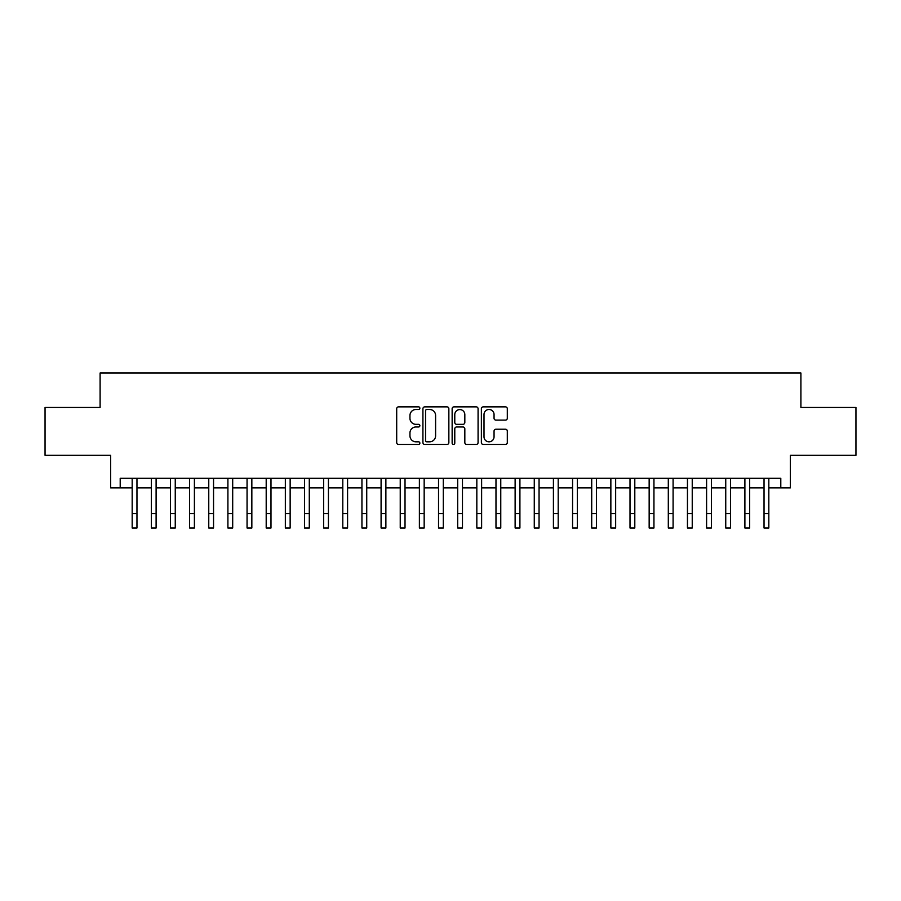 <?xml version="1.0" encoding="UTF-8"?>
<svg xmlns="http://www.w3.org/2000/svg" width="901" height="901" viewBox="0 0 901 901"><rect width="100%" height="100%" fill="white"/><g stroke="black" fill="none" stroke-linecap="round" stroke-linejoin="round"><path stroke-width="1.35" d="M419.866 408.176A1.318 1.318 0 0 0 418.548 406.858L398.58 406.858A1.881 1.881 0 0 0 396.699 408.739L396.699 442.571A1.881 1.881 0 0 0 398.58 444.452L418.548 444.452A1.318 1.318 0 0 0 419.866 443.134A1.318 1.318 0 0 0 418.548 441.817L415.969 441.817A6.014 6.014 0 0 1 409.955 435.802L409.955 432.987A6.014 6.014 0 0 1 415.969 426.973L418.548 426.973A1.318 1.318 0 0 0 419.866 425.655A1.318 1.318 0 0 0 418.548 424.337L415.969 424.337A6.014 6.014 0 0 1 409.955 418.323L409.955 415.507A6.014 6.014 0 0 1 415.969 409.493L418.548 409.493A1.318 1.318 0 0 0 419.866 408.176M505.427 420.114A1.881 1.881 0 0 0 507.308 418.233L507.308 408.739A1.881 1.881 0 0 0 505.427 406.858L483.251 406.858A1.881 1.881 0 0 0 481.371 408.739L481.371 442.571A1.881 1.881 0 0 0 483.251 444.452L505.427 444.452A1.881 1.881 0 0 0 507.308 442.571L507.308 431.106A1.881 1.881 0 0 0 505.427 429.225L495.933 429.225A1.881 1.881 0 0 0 494.052 431.106L494.052 436.794A5.023 5.023 0 0 1 489.029 441.817A5.023 5.023 0 0 1 484.006 436.794L484.006 414.516A5.023 5.023 0 0 1 489.029 409.493A5.023 5.023 0 0 1 494.052 414.516L494.052 418.233A1.881 1.881 0 0 0 495.933 420.114L505.427 420.114M120.205 487.88L120.205 478.307L780.795 478.307L780.795 487.88L790.368 487.88L790.368 455.332L855.95 455.332L855.95 407.466L800.899 407.466L800.899 373.003L100.101 373.003L100.101 407.466L45.05 407.466L45.05 455.332L110.632 455.332L110.632 487.88L132.177 487.88L132.177 499.278M448.856 408.739A1.881 1.881 0 0 0 446.975 406.858L424.799 406.858A1.881 1.881 0 0 0 422.918 408.739L422.918 442.571A1.881 1.881 0 0 0 424.799 444.452L446.975 444.452A1.881 1.881 0 0 0 448.856 442.571L448.856 408.739M454.025 406.858L476.201 406.858A1.881 1.881 0 0 1 478.082 408.739L478.082 442.571A1.881 1.881 0 0 1 476.201 444.452L466.707 444.452A1.881 1.881 0 0 1 464.826 442.571L464.826 428.853A1.881 1.881 0 0 0 462.956 426.973L456.661 426.973A1.881 1.881 0 0 0 454.78 428.853L454.78 443.134A1.318 1.318 0 0 1 453.462 444.452A1.318 1.318 0 0 1 452.144 443.134L452.144 408.739A1.881 1.881 0 0 1 454.025 406.858M136.963 487.88L151.323 487.88L151.323 499.278M156.11 487.88L170.469 487.88L170.469 499.278M175.256 487.88L189.615 487.88L189.615 499.278M194.402 487.88L208.762 487.88L208.762 499.278M213.548 487.88L227.908 487.88L227.908 499.278M232.695 487.88L247.054 487.88L247.054 499.278M251.841 487.88L266.2 487.88L266.2 499.278M270.987 487.88L285.347 487.88L285.347 499.278M290.145 487.88L304.504 487.88L304.504 499.278M309.291 487.88L323.65 487.88L323.65 499.278M328.437 487.88L342.797 487.88L342.797 499.278M347.583 487.88L361.943 487.88L361.943 499.278M366.73 487.88L381.089 487.88L381.089 499.278M385.876 487.88L400.235 487.88L400.235 499.278M405.022 487.88L419.382 487.88L419.382 499.278M424.168 487.88L438.528 487.88L438.528 499.278M443.315 487.88L457.685 487.88L457.685 499.278M462.472 487.88L476.832 487.88L476.832 499.278M481.618 487.88L495.978 487.88L495.978 499.278M500.765 487.88L515.124 487.88L515.124 499.278M519.911 487.88L534.27 487.88L534.27 499.278M539.057 487.88L553.417 487.88L553.417 499.278M558.203 487.88L572.563 487.88L572.563 499.278M577.35 487.88L591.709 487.88L591.709 499.278M596.496 487.88L610.855 487.88L610.855 499.278M615.653 487.88L630.013 487.88L630.013 499.278M634.8 487.88L649.159 487.88L649.159 499.278M653.946 487.88L668.305 487.88L668.305 499.278M673.092 487.88L687.452 487.88L687.452 499.278M692.238 487.88L706.598 487.88L706.598 499.278M711.385 487.88L725.744 487.88L725.744 499.278M730.531 487.88L744.89 487.88L744.89 499.278M749.677 487.88L764.037 487.88L764.037 499.278M768.823 487.88L780.795 487.88M426.871 409.493A1.318 1.318 0 0 0 425.554 410.811L425.554 440.499A1.318 1.318 0 0 0 426.871 441.817L429.586 441.817A6.014 6.014 0 0 0 435.6 435.802L435.6 415.507A6.014 6.014 0 0 0 429.586 409.493L426.871 409.493M464.826 414.618A5.023 5.023 0 0 0 459.803 409.583A5.023 5.023 0 0 0 454.78 414.618L454.78 422.456A1.881 1.881 0 0 0 456.661 424.337L462.956 424.337A1.881 1.881 0 0 0 464.826 422.456L464.826 414.618M132.177 513.638L136.963 513.638L136.963 527.997L132.177 527.997L132.177 478.307M136.963 513.638L136.963 478.307M151.323 513.638L156.11 513.638L156.11 527.997L151.323 527.997L151.323 478.307M156.11 513.638L156.11 478.307M170.469 513.638L175.256 513.638L175.256 527.997L170.469 527.997L170.469 478.307M175.256 513.638L175.256 478.307M189.615 513.638L194.402 513.638L194.402 527.997L189.615 527.997L189.615 478.307M194.402 513.638L194.402 478.307M208.762 513.638L213.548 513.638L213.548 527.997L208.762 527.997L208.762 478.307M213.548 513.638L213.548 478.307M227.908 513.638L232.695 513.638L232.695 527.997L227.908 527.997L227.908 478.307M232.695 513.638L232.695 478.307M247.054 513.638L251.841 513.638L251.841 527.997L247.054 527.997L247.054 478.307M251.841 513.638L251.841 478.307M266.2 513.638L270.987 513.638L270.987 527.997L266.2 527.997L266.2 478.307M270.987 513.638L270.987 478.307M285.347 513.638L290.145 513.638L290.145 527.997L285.347 527.997L285.347 478.307M290.145 513.638L290.145 478.307M304.504 513.638L309.291 513.638L309.291 527.997L304.504 527.997L304.504 478.307M309.291 513.638L309.291 478.307M323.65 513.638L328.437 513.638L328.437 527.997L323.65 527.997L323.65 478.307M328.437 513.638L328.437 478.307M342.797 513.638L347.583 513.638L347.583 527.997L342.797 527.997L342.797 478.307M347.583 513.638L347.583 478.307M361.943 513.638L366.73 513.638L366.73 527.997L361.943 527.997L361.943 478.307M366.73 513.638L366.73 478.307M381.089 513.638L385.876 513.638L385.876 527.997L381.089 527.997L381.089 478.307M385.876 513.638L385.876 478.307M400.235 513.638L405.022 513.638L405.022 527.997L400.235 527.997L400.235 478.307M405.022 513.638L405.022 478.307M419.382 513.638L424.168 513.638L424.168 527.997L419.382 527.997L419.382 478.307M424.168 513.638L424.168 478.307M438.528 513.638L443.315 513.638L443.315 527.997L438.528 527.997L438.528 478.307M443.315 513.638L443.315 478.307M457.685 513.638L462.472 513.638L462.472 527.997L457.685 527.997L457.685 478.307M462.472 513.638L462.472 478.307M476.832 513.638L481.618 513.638L481.618 527.997L476.832 527.997L476.832 478.307M481.618 513.638L481.618 478.307M495.978 513.638L500.765 513.638L500.765 527.997L495.978 527.997L495.978 478.307M500.765 513.638L500.765 478.307M515.124 513.638L519.911 513.638L519.911 527.997L515.124 527.997L515.124 478.307M519.911 513.638L519.911 478.307M534.27 513.638L539.057 513.638L539.057 527.997L534.27 527.997L534.27 478.307M539.057 513.638L539.057 478.307M553.417 513.638L558.203 513.638L558.203 527.997L553.417 527.997L553.417 478.307M558.203 513.638L558.203 478.307M572.563 513.638L577.35 513.638L577.35 527.997L572.563 527.997L572.563 478.307M577.35 513.638L577.35 478.307M591.709 513.638L596.496 513.638L596.496 527.997L591.709 527.997L591.709 478.307M596.496 513.638L596.496 478.307M610.855 513.638L615.653 513.638L615.653 527.997L610.855 527.997L610.855 478.307M615.653 513.638L615.653 478.307M630.013 513.638L634.8 513.638L634.8 527.997L630.013 527.997L630.013 478.307M634.8 513.638L634.8 478.307M649.159 513.638L653.946 513.638L653.946 527.997L649.159 527.997L649.159 478.307M653.946 513.638L653.946 478.307M668.305 513.638L673.092 513.638L673.092 527.997L668.305 527.997L668.305 478.307M673.092 513.638L673.092 478.307M687.452 513.638L692.238 513.638L692.238 527.997L687.452 527.997L687.452 478.307M692.238 513.638L692.238 478.307M706.598 513.638L711.385 513.638L711.385 527.997L706.598 527.997L706.598 478.307M711.385 513.638L711.385 478.307M725.744 513.638L730.531 513.638L730.531 527.997L725.744 527.997L725.744 478.307M730.531 513.638L730.531 478.307M744.89 513.638L749.677 513.638L749.677 527.997L744.89 527.997L744.89 478.307M749.677 513.638L749.677 478.307M764.037 513.638L768.823 513.638L768.823 527.997L764.037 527.997L764.037 478.307M768.823 513.638L768.823 478.307"/></g></svg>
